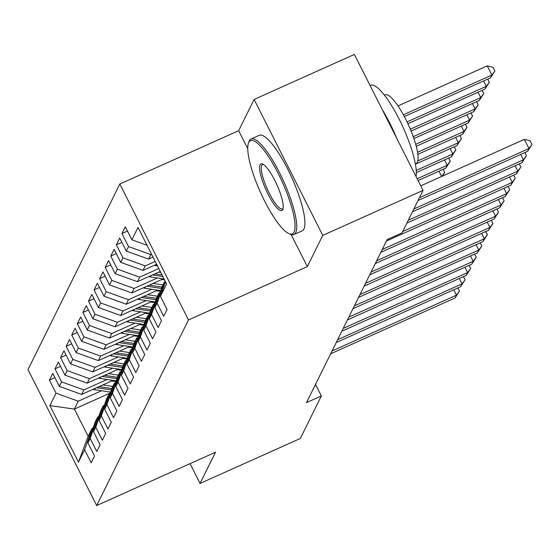<?xml version="1.0" encoding="UTF-8"?>
<svg xmlns="http://www.w3.org/2000/svg" width="560" height="560" viewBox="0 0 560 560"><rect width="100%" height="100%" fill="white"/><g stroke="black" fill="none" stroke-linecap="round" stroke-linejoin="round"><path stroke-width="0.84" d="M119.819 184.016L28 369.614L96.67 505.554L188.482 319.949L119.819 184.016L238.658 130.683L247.765 148.708M291.109 234.528L307.321 266.616L322.777 235.382L254.107 99.449L238.658 130.683M254.107 99.449L354.375 54.446L423.045 190.386L322.777 235.382M110.313 392.973L74.396 409.094L49.882 405.573L78.463 462.154L84.602 449.75L91.189 462.791L94.535 456.029L87.948 442.981L90.181 438.473L96.768 451.514L100.114 444.752L93.527 431.711L95.76 427.196L102.347 440.237L105.693 433.475L99.106 420.434L101.332 415.919L107.926 428.967L111.272 422.198L104.685 409.157L106.911 404.642L113.498 417.69L116.851 410.921L110.257 397.88L112.49 393.372L119.077 406.413L122.423 399.644L115.836 386.603L118.069 382.095L124.656 395.136L128.002 388.367L121.415 375.326L123.648 370.818L130.235 383.859L133.581 377.097L126.994 364.049L129.227 359.541L135.814 372.582L139.16 365.82L132.573 352.779L134.806 348.264L141.393 361.305L144.739 354.543L138.152 341.502L140.385 336.987L146.972 350.035L150.318 343.266L143.731 330.225L145.957 325.71L152.551 338.758L155.897 331.989L149.31 318.948L151.536 314.44L158.123 327.481L161.476 320.712L154.882 307.671L157.115 303.163L163.702 316.204L167.048 309.435L160.461 296.394L166.6 283.99L138.019 227.416L131.88 239.813L125.293 226.772L121.947 233.541L128.534 246.582L126.301 251.09L119.714 238.049L116.368 244.818L122.955 257.859L120.729 262.367L114.135 249.326L110.789 256.088L117.376 269.136L115.15 273.644L108.563 260.603L105.21 267.365L111.804 280.413L109.571 284.921L102.984 271.88L99.638 278.642L106.225 291.683L103.992 296.198L97.405 283.157L94.059 289.919L100.646 302.96L98.413 307.475L91.826 294.427L88.48 301.196L95.067 314.237L92.834 318.745L86.247 305.704L82.901 312.473L89.488 325.514L87.255 330.022L80.668 316.981L77.322 323.75L83.909 336.791L81.676 341.299L75.089 328.258L71.743 335.02L78.33 348.068L76.104 352.576L69.51 339.535L66.164 346.297L72.751 359.345L70.525 363.853L63.938 350.812L60.585 357.574L67.179 370.615L64.946 375.13L58.359 362.082L55.013 368.851L61.6 381.892L59.367 386.407L52.78 373.359L49.434 380.128L54.943 377.65M49.882 405.573L56.021 393.169L49.434 380.128M423.045 190.386L402.017 232.897L387.163 239.561L306.502 402.612L321.356 395.948L315.518 384.384M112.98 380.373L81.648 394.436L83.874 389.921L107.128 379.491M59.367 386.407L81.648 394.436M61.6 381.892L83.874 389.921M78.463 462.154L88.13 436.282L92.029 428.386L93.212 427.861M84.602 449.75L92.029 428.386M118.559 369.096L87.22 383.159L89.453 378.644L112.7 368.214M64.946 375.13L87.22 383.159M67.179 370.615L89.453 378.644M87.948 442.981L95.382 421.624L97.608 417.109L98.784 416.584M90.181 438.473L97.608 417.109M124.131 357.819L92.799 371.882L95.032 367.374L118.279 356.937M70.525 363.853L92.799 371.882M72.751 359.345L95.032 367.374M93.527 431.711L100.954 410.347L103.187 405.832L104.363 405.307M95.76 427.196L103.187 405.832M129.71 346.542L98.378 360.605L100.611 356.097L123.858 345.66M76.104 352.576L98.378 360.605M78.33 348.068L100.611 356.097M99.106 420.434L106.533 399.07L108.766 394.562L109.942 394.03M101.332 415.919L108.766 394.562M135.289 335.272L103.957 349.328L106.19 344.82L129.437 334.383M81.676 341.299L103.957 349.328M83.909 336.791L106.19 344.82M104.685 409.157L112.112 387.793L114.345 383.285L115.521 382.753M106.911 404.642L114.345 383.285M140.868 323.995L109.536 338.051L111.769 333.543L135.016 323.113M87.255 330.022L109.536 338.051M89.488 325.514L111.769 333.543M110.257 397.88L117.691 376.516L119.924 372.008L121.1 371.476M112.49 393.372L119.924 372.008M146.447 312.718L115.115 326.781L117.348 322.266L140.595 311.836M92.834 318.745L115.115 326.781M95.067 314.237L117.348 322.266M115.836 386.603L123.27 365.239L125.503 360.731L126.679 360.206M118.069 382.095L125.503 360.731M152.026 301.441L120.694 315.504L122.92 310.989L146.174 300.559M98.413 307.475L120.694 315.504M100.646 302.96L122.92 310.989M121.415 375.326L128.849 353.962L131.082 349.454L132.258 348.929M123.648 370.818L131.082 349.454M157.605 290.164L126.273 304.227L128.499 299.712L151.753 289.282M103.992 296.198L126.273 304.227M106.225 291.683L128.499 299.712M126.994 364.049L134.428 342.692L136.654 338.177L137.837 337.652M129.227 359.541L136.654 338.177M163.184 278.887L131.845 292.95L134.078 288.442L157.325 278.005M109.571 284.921L131.845 292.95M111.804 280.413L134.078 288.442M132.573 352.779L140.007 331.415L142.233 326.9L143.409 326.375M134.806 348.264L142.233 326.9M160.251 271.432L137.424 281.673L139.657 277.165L158.809 268.569M115.15 273.644L137.424 281.673M117.376 269.136L139.657 277.165M138.152 341.502L145.579 320.138L147.812 315.63L148.988 315.098M140.385 336.987L147.812 315.63M156.639 264.278L143.003 270.396L145.236 265.888L155.197 261.415M120.729 262.367L143.003 270.396M122.955 257.859L145.236 265.888M143.731 330.225L151.158 308.861L153.391 304.353L154.567 303.821M145.957 325.71L153.391 304.353M153.027 257.124L148.582 259.119L150.815 254.611L151.585 254.268M126.301 251.09L148.582 259.119M128.534 246.582L150.815 254.611M149.31 318.948L156.737 297.584L158.97 293.076L160.146 292.544M151.536 314.44L158.97 293.076M131.88 239.813L147.042 245.28M154.882 307.671L162.316 286.307L164.549 281.799L165.319 281.456M157.115 303.163L164.549 281.799M190.05 463.645L200.053 483.455L300.328 438.459L321.356 395.948M307.321 266.616L188.482 319.949M200.053 483.455L215.509 452.221L96.67 505.554M101.549 390.768L78.295 401.198L74.396 409.094L88.13 436.282M56.021 393.169L78.295 401.198M160.461 296.394L165.522 281.855M121.947 233.541L127.463 231.063M116.368 244.818L121.884 242.34M110.789 256.088L116.305 253.617M105.21 267.365L110.726 264.894M99.638 278.642L105.147 276.171M94.059 289.919L99.568 287.448M88.48 301.196L93.996 298.718M82.901 312.473L88.417 309.995M77.322 323.75L82.838 321.272M71.743 335.02L77.259 332.549M66.164 346.297L71.68 343.826M60.585 357.574L66.101 355.103M55.013 368.851L60.522 366.373M419.419 197.722L528.983 148.547L527.59 151.368L418.026 200.536M420.756 185.85L524.342 139.363L528.983 148.547L532 144.473L527.59 151.368M524.342 139.363L530.145 140.798L532 144.473M404.334 116.543L490.469 77.889L491.862 75.068L487.228 65.884L398.02 105.917M487.228 65.884L493.024 67.319L494.886 70.994L491.862 75.068L403.382 114.779M494.886 70.994L490.469 77.889M413.84 208.992L523.404 159.824L522.011 162.645L412.447 211.813M524.832 152.607L526.421 155.75L523.404 159.824L520.695 154.462M526.421 155.75L522.011 162.645M408.261 220.269L517.825 171.101L516.432 173.922L406.868 223.09M519.253 163.877L520.842 167.027L517.825 171.101L515.116 165.739M520.842 167.027L516.432 173.922M407.897 123.718L484.89 89.166L486.29 86.345L407.043 121.912M487.718 79.121L489.307 82.271L484.89 89.166M489.307 82.271L486.29 86.345L483.581 80.983M154.322 265.321A11.102 10.591 26.3 0 0 155.904 265.671L157.465 265.909M411.082 131.061L479.311 100.443L480.711 97.622L410.319 129.206M482.139 90.398L483.728 93.548L479.311 100.443M483.728 93.548L480.711 97.622L478.002 92.26M248.759 142.429A51.107 12.061 -114.2 0 0 248.43 143.227A51.107 12.061 -114.2 0 0 260.4 192.192A51.107 12.061 -114.2 0 0 289.03 233.681A51.107 12.061 -114.2 0 0 294.042 232.078A51.107 12.061 -114.2 0 0 278.208 173.495A51.107 12.061 -114.2 0 0 248.759 142.429M248.43 143.227L248.983 141.645A52.36 12.362 65.8 0 1 249.319 140.833A52.36 12.362 65.8 0 1 251.076 138.985A52.36 12.362 65.8 0 1 281.687 177.135A52.36 12.362 65.8 0 1 295.715 232.68A52.36 12.362 65.8 0 1 293.958 234.528A52.36 12.362 65.8 0 1 290.577 234.325L289.03 233.681M260.085 164.843A25.55 6.034 65.8 0 1 262.591 164.038A25.55 6.034 65.8 0 1 276.906 184.786A25.55 6.034 65.8 0 1 282.891 209.272A25.55 6.034 65.8 0 1 282.723 209.664A25.55 6.034 65.8 0 1 268.002 194.131A25.55 6.034 65.8 0 1 260.085 164.843M263.417 164.479A24.297 5.733 -114.2 0 0 262.57 164.591A24.297 5.733 -114.2 0 0 261.751 165.445A24.297 5.733 -114.2 0 0 268.261 191.219A24.297 5.733 -114.2 0 0 282.464 208.922A24.297 5.733 -114.2 0 0 283.108 208.362M384.489 95.179L385.203 94.864A37.702 8.897 65.8 0 1 407.239 122.325A37.702 8.897 65.8 0 1 417.347 162.323A37.702 8.897 65.8 0 1 416.08 163.653L415.359 163.975M251.076 138.985L259.245 135.317A52.36 12.362 65.8 0 1 289.856 173.467A52.36 12.362 65.8 0 1 303.884 229.012A52.36 12.362 65.8 0 1 302.127 230.86L293.958 234.528M382.221 109.571A52.36 12.362 65.8 0 1 396.662 138.152M370.097 85.568L370.664 85.316A52.36 12.362 65.8 0 1 399.644 120.134A52.36 12.362 65.8 0 1 416.052 176.54M402.682 231.546L512.246 182.378L510.853 185.199L386.435 241.031M513.674 175.154L515.263 178.297L512.246 182.378L509.537 177.016M515.263 178.297L510.853 185.199M382.249 249.487L506.667 193.655L505.274 196.469L380.856 252.308M508.102 186.431L509.691 189.574L506.667 193.655L503.958 188.286M509.691 189.574L505.274 196.469M148.743 276.598A11.102 10.591 26.3 0 0 150.325 276.948L164.087 279.027M158.655 272.146L160.776 272.468M152.39 274.96L162.834 276.535M162.036 274.96L154.812 273.868M413.889 138.572L473.739 111.713L475.132 108.899L413.224 136.675M476.56 101.675L478.149 104.818L473.739 111.713M478.149 104.818L475.132 108.899L472.423 103.53M143.164 287.875A11.102 10.591 26.3 0 0 144.746 288.225L160.804 290.647M153.076 283.423L163.002 284.921M161.875 279.475L164.514 279.874M146.811 286.237L161.567 288.463M162.05 287.077L149.233 285.145M416.227 146.3L468.16 122.99L469.553 120.176L415.695 144.347M470.981 112.952L472.57 116.095L468.16 122.99M472.57 116.095L469.553 120.176L466.844 114.807M376.67 260.764L501.095 204.932L499.695 207.746L375.277 263.585M502.523 197.708L504.112 200.851L501.095 204.932L498.379 199.563M504.112 200.851L499.695 207.746M137.585 299.145A11.102 10.591 26.3 0 0 139.167 299.502L155.232 301.924M147.497 294.7L157.423 296.198M156.296 290.752L160.552 291.389M141.232 297.514L155.988 299.733M156.471 298.354L143.661 296.422M417.83 154.35L462.581 134.267L463.974 131.446L417.529 152.292M465.402 124.229L466.991 127.372L462.581 134.267M466.991 127.372L463.974 131.446L461.265 126.084M371.091 272.041L495.516 216.202L494.116 219.023L369.698 274.862M496.944 208.985L498.533 212.128L495.516 216.202L492.807 210.84M498.533 212.128L494.116 219.023M132.006 310.422A11.102 10.591 26.3 0 0 133.588 310.779L149.653 313.201M141.918 305.977L151.844 307.475M150.724 302.029L154.973 302.666M135.653 308.784L150.409 311.01M150.892 309.631L138.082 307.699M415.401 164.213L457.002 145.544L458.395 142.723L417.809 160.937M459.823 135.506L461.412 138.649L457.002 145.544M461.412 138.649L458.395 142.723L455.686 137.361M365.512 283.318L489.937 227.479L488.544 230.3L364.119 286.139M491.365 220.262L492.954 223.405L489.937 227.479L487.228 222.117M492.954 223.405L488.544 230.3M126.427 321.699A11.102 10.591 26.3 0 0 128.016 322.056L144.074 324.478M136.339 317.254L146.272 318.752M145.145 313.299L149.394 313.943M130.074 320.061L144.837 322.287M145.313 320.908L132.503 318.976M416.318 172.571L451.423 156.821L452.816 154L416.22 170.422M454.244 146.783L455.833 149.926L451.423 156.821M455.833 149.926L452.816 154L450.107 148.638M359.94 294.595L484.358 238.756L482.965 241.577L358.54 297.409M485.786 231.539L487.375 234.682L484.358 238.756L481.649 233.394M487.375 234.682L482.965 241.577M120.855 332.976A11.102 10.591 26.3 0 0 122.437 333.333L138.495 335.755M130.76 328.524L140.693 330.022M139.566 324.576L143.815 325.22M124.502 331.338L139.258 333.564M139.734 332.185L126.924 330.253M418.082 180.558L445.844 168.098L447.237 165.277L417.179 178.766M448.672 158.053L450.261 161.203L445.844 168.098M450.261 161.203L447.237 165.277L444.528 159.915M354.361 305.872L478.779 250.033L477.386 252.854L352.968 308.686M480.207 242.809L481.796 245.959L478.779 250.033L476.07 244.671M481.796 245.959L477.386 252.854M115.276 344.253A11.102 10.591 26.3 0 0 116.858 344.603L132.916 347.025M125.188 339.801L135.114 341.299M133.987 335.853L138.236 336.497M118.923 342.615L133.679 344.841M134.155 343.462L121.345 341.53M443.093 169.33L444.682 172.48L442.442 176.12M441.63 176.484L438.956 171.192M441.756 176.428L444.682 172.48M348.782 317.142L473.2 261.31L471.807 264.131L347.389 319.963M474.628 254.086L476.217 257.229L473.2 261.31L470.491 255.948M476.217 257.229L471.807 264.131M109.697 355.53A11.102 10.591 26.3 0 0 111.279 355.88L127.337 358.302M119.609 351.078L129.535 352.576M128.408 347.13L132.657 347.767M113.344 353.892L128.1 356.118M128.583 354.732L115.766 352.8M343.203 328.419L467.621 272.587L466.228 275.401L341.81 331.24M469.049 265.363L470.638 268.506L467.621 272.587L464.912 267.218M470.638 268.506L466.228 275.401M104.118 366.8A11.102 10.591 26.3 0 0 105.7 367.157L121.758 369.579M114.03 362.355L123.956 363.853M122.829 358.407L127.078 359.044M107.765 365.169L122.521 367.395M123.004 366.009L110.187 364.077M337.624 339.696L462.042 283.864L460.649 286.678L336.231 342.517M463.477 276.64L465.066 279.783L462.042 283.864L459.333 278.495M465.066 279.783L460.649 286.678M98.539 378.077A11.102 10.591 26.3 0 0 100.121 378.434L116.179 380.856M108.451 373.632L118.377 375.13M117.25 369.684L121.499 370.321M102.186 376.446L116.942 378.665M117.425 377.286L104.608 375.354M332.045 350.973L456.47 295.134L455.07 297.955L330.652 353.794M457.898 287.917L459.487 291.06L456.47 295.134L453.754 289.772M459.487 291.06L455.07 297.955M92.96 389.354A11.102 10.591 26.3 0 0 94.542 389.711L110.607 392.133M102.872 384.909L112.798 386.407M111.671 380.954L115.927 381.598M96.607 387.716L111.363 389.942M111.846 388.563L99.036 386.631M156.583 264.306L155.904 265.671M151.004 275.583L150.325 276.948M145.425 286.86L144.746 288.225M139.846 298.13L139.167 299.502M134.267 309.407L133.588 310.779M128.688 320.684L128.016 322.056M123.109 331.961L122.437 333.333M117.537 343.238L116.858 344.603M111.958 354.515L111.279 355.88M106.379 365.792L105.7 367.157M100.8 377.062L100.121 378.434M95.221 388.339L94.542 389.711"/></g></svg>
